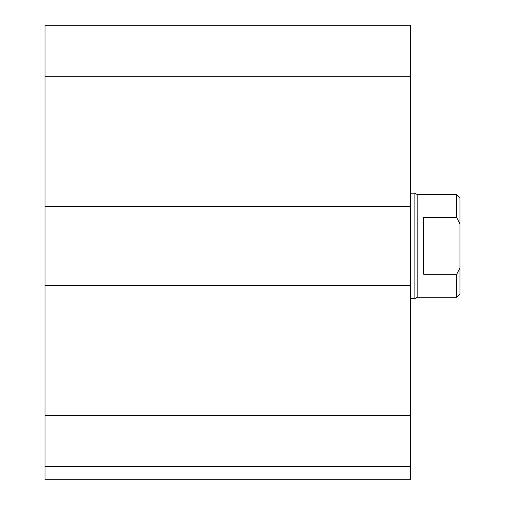 <?xml version="1.0" encoding="UTF-8"?>
<svg xmlns="http://www.w3.org/2000/svg" width="505" height="505" viewBox="0 0 505 505"><rect width="100%" height="100%" fill="white"/><g stroke="black" fill="none" stroke-linecap="round" stroke-linejoin="round"><path stroke-width="0.76" d="M410.584 466.576L45.008 466.576L45.008 479.75L410.584 479.75L410.584 25.25L45.008 25.25L45.008 76.299L410.584 76.299M45.008 466.576L45.008 285.432L410.584 285.432M45.008 285.432L45.008 206.393L410.584 206.393M45.008 206.393L45.008 76.299M423.758 217.51L456.697 217.51L459.992 224.024L459.992 267.801L456.697 274.316L423.758 274.316L423.758 217.51M459.992 224.024L459.992 197.827L456.697 194.532L456.697 217.51M456.697 274.316L456.697 297.293L459.992 293.998L459.992 267.801M456.697 194.532L417.174 194.532L417.174 297.293L456.697 297.293M410.584 193.219L414.889 193.219L414.889 298.606L410.584 298.606M45.008 415.527L410.584 415.527M417.174 194.532L414.889 193.219M417.174 297.293L414.889 298.606"/></g></svg>
